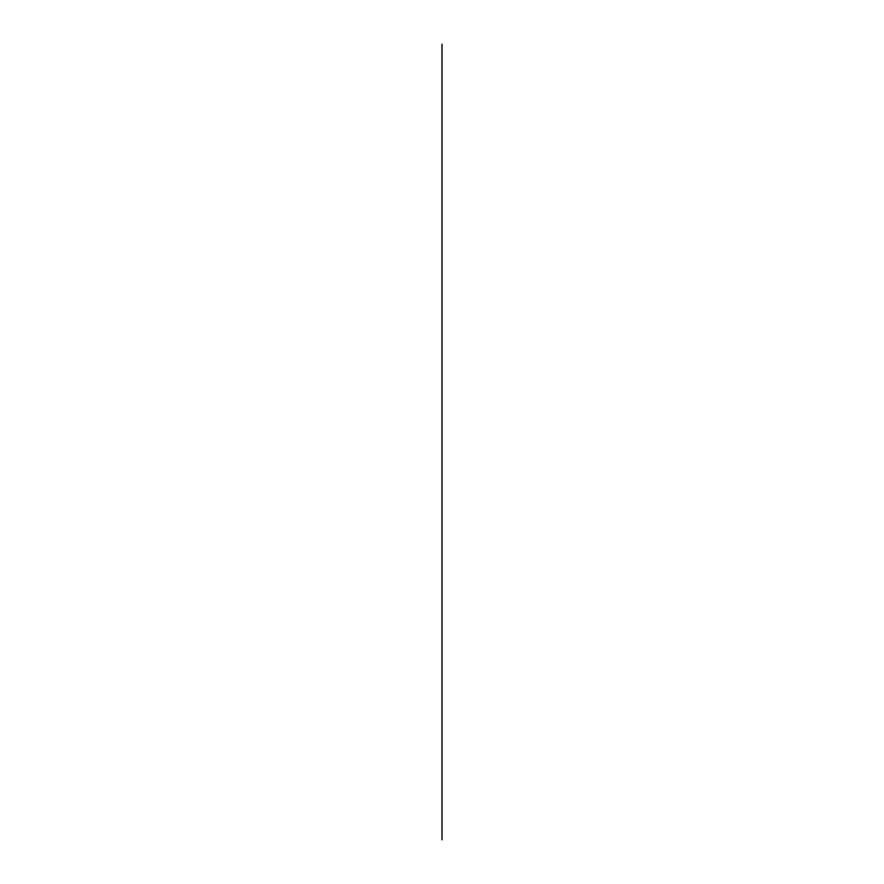 <?xml version="1.0" encoding="UTF-8"?>
<svg xmlns="http://www.w3.org/2000/svg" width="884" height="884" viewBox="0 0 884 884"><rect width="100%" height="100%" fill="white"/><g stroke="black" fill="none" stroke-linecap="round" stroke-linejoin="round"><path stroke-width="1.33" d="M442 839.8L442 44.2"/></g></svg>
